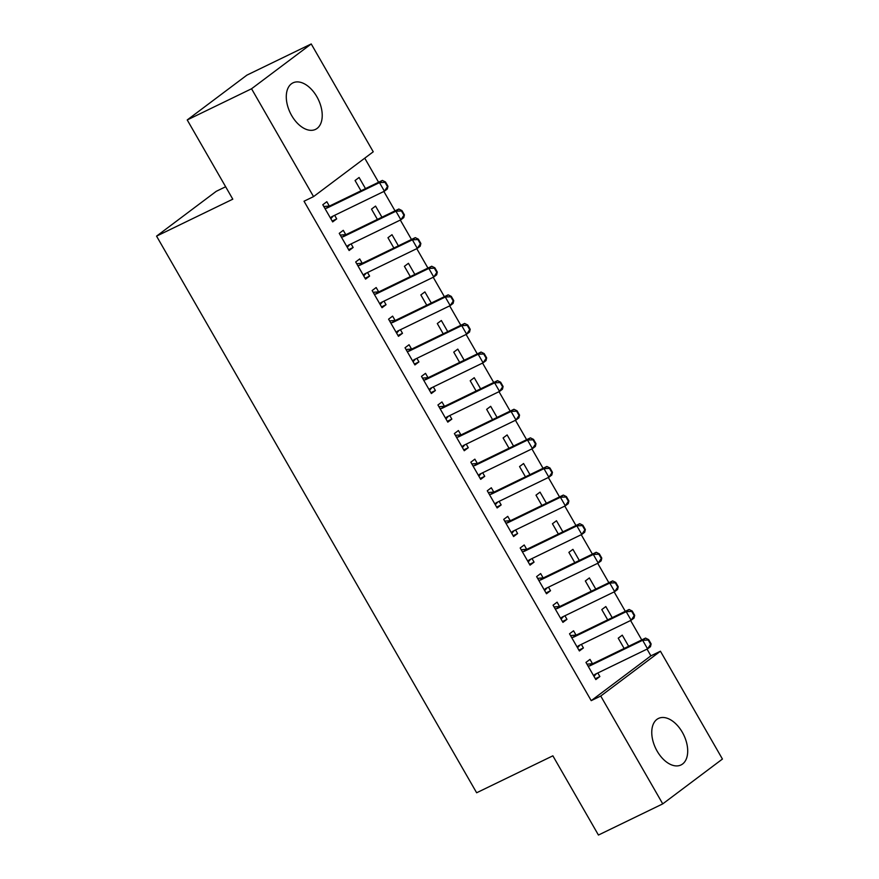 <?xml version="1.0" encoding="UTF-8"?>
<svg xmlns="http://www.w3.org/2000/svg" width="879" height="879" viewBox="0 0 879 879"><rect width="100%" height="100%" fill="white"/><g stroke="black" fill="none" stroke-linecap="round" stroke-linejoin="round"><path stroke-width="1.32" d="M657.151 751.149A25.854 15.547 -115.9 0 1 658.459 718.44A25.854 15.547 -115.9 0 1 682.313 732.251A25.854 15.547 -115.9 0 1 681.005 764.961A25.854 15.547 -115.9 0 1 657.151 751.149M291.674 115.567A25.854 15.547 -115.9 0 1 292.982 82.857A25.854 15.547 -115.9 0 1 316.836 96.668A25.854 15.547 -115.9 0 1 315.528 129.378A25.854 15.547 -115.9 0 1 291.674 115.567M650.899 655.833L660.426 651.218L722.439 759.049L662.744 803.878L598.434 835.05L552.869 755.819L476.638 792.77L156.561 236.132L232.792 199.181L187.227 119.951L246.922 75.122L311.232 43.95L373.245 151.792L313.55 196.61L304.024 201.225L591.215 700.651L650.899 655.833L647.043 649.12M641.758 639.934L630.595 620.508M625.31 611.323L614.146 591.908M608.861 582.722L597.698 563.307M592.413 554.122L581.25 534.696M575.965 525.51L564.801 506.095M559.516 496.91L548.353 477.495M543.068 468.309L531.905 448.883M526.62 439.698L515.457 420.283M510.172 411.097L499.008 391.682M493.723 382.497L482.56 363.071M477.275 353.885L466.112 334.47M460.827 325.285L449.663 305.87M444.378 296.684L433.215 277.259M427.93 268.073L416.767 248.658M411.482 239.473L400.319 220.058M395.034 210.872L383.87 191.446M378.585 182.261L364.741 158.176M225.65 186.755L216.256 191.314L156.561 236.132M612.213 617.673L605.818 606.554L601.785 609.576L607.697 619.86M576.031 635.088L573.547 630.781L569.515 633.803L579.382 650.965L583.414 647.944L581.371 644.373M579.316 560.461L572.921 549.342L568.889 552.375L574.8 562.659M543.134 577.888L540.651 573.569L536.619 576.602L546.485 593.764L550.518 590.732L548.474 587.161M546.419 503.26L540.025 492.13L535.992 495.163L541.903 505.447M510.238 520.676L507.754 516.358L503.722 519.39L513.589 536.553L517.621 533.52L515.577 529.96M513.523 446.049L507.128 434.929L503.096 437.951L509.007 448.235M477.341 463.464L474.858 459.157L470.825 462.178L480.692 479.341L484.736 476.319L482.681 472.748M480.626 388.837L474.231 377.717L470.199 380.75L476.11 391.034M444.444 406.263L441.961 401.945L437.929 404.977L447.796 422.14L451.839 419.107L449.784 415.536M447.73 331.636L441.335 320.505L437.302 323.538L443.214 333.822M411.548 349.051L409.065 344.733L405.032 347.765L414.91 364.928L418.942 361.895L416.888 358.335M414.833 274.424L408.438 263.304L404.406 266.326L410.317 276.61M378.651 291.839L376.168 287.532L372.136 290.553L382.013 307.716L386.046 304.694L383.991 301.123M381.936 217.212L375.542 206.093L371.509 209.125L377.421 219.409M345.755 234.638L343.271 230.32L339.239 233.353L349.117 250.515L353.149 247.482L351.095 243.912M329.306 206.027L326.823 201.72L322.791 204.741L332.669 221.904L336.701 218.882L334.646 215.311M365.488 188.611L359.093 177.492L355.061 180.514L360.972 190.798M362.203 263.239L359.72 258.92L355.687 261.953L365.565 279.115L369.598 276.083L367.543 272.523M398.385 245.823L391.99 234.693L387.958 237.726L393.869 248.01M395.1 320.45L392.616 316.132L388.584 319.165L398.462 336.327L402.494 333.295L400.439 329.724M431.281 303.024L424.887 291.905L420.854 294.937L426.765 305.222M427.996 377.651L425.513 373.344L421.481 376.366L431.347 393.528L435.391 390.507L433.336 386.936M464.178 360.236L457.783 349.117L453.751 352.138L459.662 362.423M460.893 434.863L458.409 430.545L454.377 433.578L464.244 450.74L468.287 447.708L466.233 444.148M497.074 417.448L490.68 406.318L486.647 409.35L492.559 419.635M493.789 492.075L491.306 487.757L487.274 490.79L497.14 507.952L501.173 504.92L499.129 501.349M529.971 474.649L523.576 463.53L519.544 466.562L525.455 476.847M526.686 549.276L524.203 544.969L520.17 547.991L530.037 565.153L534.069 562.131L532.026 558.561M562.868 531.861L556.473 520.742L552.441 523.763L558.352 534.047M559.582 606.488L557.099 602.17L553.067 605.202L562.934 622.365L566.966 619.332L564.922 615.772M595.764 589.073L589.369 577.942L585.337 580.975L591.248 591.259M592.479 663.7L589.996 659.382L585.963 662.414L595.83 679.577L599.863 676.544L597.819 672.973M628.661 646.274L622.266 635.154L618.234 638.187L624.145 648.471M662.744 803.878L600.742 696.036L660.426 651.218M187.227 119.951L251.548 88.768L311.232 43.95M591.215 700.651L600.742 696.036M313.55 196.61L251.548 88.768M332.185 221.068L336.701 218.882M348.633 249.669L353.149 247.482M365.082 278.28L369.598 276.083M381.53 306.881L386.046 304.694M397.978 335.481L402.494 333.295M414.427 364.093L418.942 361.895M430.875 392.693L435.391 390.507M447.323 421.294L451.839 419.107M463.771 449.905L468.287 447.708M480.22 478.506L484.736 476.319M496.657 507.106L501.173 504.92M513.105 535.718L517.621 533.52M529.554 564.318L534.069 562.131M546.002 592.918L550.518 590.732M562.45 621.53L566.966 619.332M578.898 650.13L583.414 647.944M595.347 678.731L599.863 676.544M333.295 215.959L330.823 218.706M387.969 186.271L385.496 181.975L385.013 182.349L387.485 186.634L387.969 186.271L387.309 189.007L384.409 191.193L331.998 216.597A3.318 2.626 -126.9 0 0 331.658 216.805A3.318 2.626 -126.9 0 0 331.361 217.08L330.46 218.069M324.867 208.345L326.263 208.224A3.318 2.626 -126.9 0 0 327.065 208.015L379.475 182.612L382.376 180.426L385.496 181.975M323.802 206.499L329.175 206.049A3.318 2.626 -126.9 0 0 329.966 205.829L382.376 180.426M387.485 186.634L384.409 191.193L379.475 182.612L385.013 182.349M349.743 244.571L347.271 247.318M404.417 214.872L401.945 210.586L401.461 210.949L403.933 215.234L404.417 214.872L403.758 217.607L400.857 219.794L348.447 245.197A3.318 2.626 -126.9 0 0 348.106 245.406A3.318 2.626 -126.9 0 0 347.798 245.68L346.908 246.68M341.316 236.945L342.711 236.825A3.318 2.626 -126.9 0 0 343.513 236.616L395.924 211.213L398.824 209.026L401.945 210.586M340.25 235.1L345.623 234.649A3.318 2.626 -126.9 0 0 346.414 234.429L398.824 209.026M403.933 215.234L400.857 219.794L395.924 211.213L401.461 210.949M366.191 273.171L363.719 275.918M420.865 243.483L418.393 239.187L417.91 239.549L420.382 243.846L420.865 243.483L420.206 246.219L417.305 248.394L364.895 273.798A3.318 2.626 -126.9 0 0 364.554 274.006A3.318 2.626 -126.9 0 0 364.247 274.281L363.357 275.281M357.764 265.557L359.159 265.436A3.318 2.626 -126.9 0 0 359.961 265.216L412.372 239.813L415.273 237.638L418.393 239.187M356.698 263.711L362.071 263.25A3.318 2.626 -126.9 0 0 362.862 263.041L415.273 237.638M420.382 243.846L417.305 248.394L412.372 239.813L417.91 239.549M382.64 301.772L380.167 304.519M437.313 272.083L434.841 267.787L434.358 268.161L436.83 272.446L437.313 272.083L436.654 274.819L433.754 277.006L381.343 302.409A3.318 2.626 -126.9 0 0 381.003 302.618A3.318 2.626 -126.9 0 0 380.695 302.892L379.805 303.881M374.212 294.157L375.608 294.036A3.318 2.626 -126.9 0 0 376.41 293.828L428.82 268.425L431.721 266.238L434.841 267.787M373.146 292.311L378.519 291.861A3.318 2.626 -126.9 0 0 379.31 291.641L431.721 266.238M436.83 272.446L433.754 277.006L428.82 268.425L434.358 268.161M399.088 330.383L396.616 333.13M453.762 300.684L451.29 296.399L450.806 296.761L453.267 301.047L453.762 300.684L453.103 303.42L450.202 305.606L397.791 331.009A3.318 2.626 -126.9 0 0 397.451 331.218A3.318 2.626 -126.9 0 0 397.143 331.493L396.253 332.493M390.661 322.758L392.056 322.637A3.318 2.626 -126.9 0 0 392.858 322.428L445.268 297.025L448.169 294.839L451.29 296.399M389.595 320.912L394.968 320.461A3.318 2.626 -126.9 0 0 395.759 320.242L448.169 294.839M453.267 301.047L450.202 305.606L445.268 297.025L450.806 296.761M415.536 358.984L413.064 361.73M470.21 329.295L467.738 324.999L467.254 325.362L469.716 329.658L470.21 329.295L469.551 332.031L466.65 334.207L414.24 359.61A3.318 2.626 -126.9 0 0 413.899 359.819A3.318 2.626 -126.9 0 0 413.591 360.093L412.701 361.093M407.109 351.369L408.504 351.248A3.318 2.626 -126.9 0 0 409.306 351.029L461.717 325.626L464.617 323.45L467.738 324.999M406.043 349.523L411.416 349.062A3.318 2.626 -126.9 0 0 412.207 348.853L464.617 323.45M469.716 329.658L466.65 334.207L461.717 325.626L467.254 325.362M431.985 387.584L429.512 390.331M486.658 357.896L484.186 353.6L483.703 353.973L486.164 358.258L486.658 357.896L485.999 360.632L483.098 362.818L430.688 388.221A3.318 2.626 -126.9 0 0 430.347 388.43A3.318 2.626 -126.9 0 0 430.04 388.705L429.15 389.694M423.557 379.97L424.953 379.849A3.318 2.626 -126.9 0 0 425.755 379.64L478.165 354.237L481.066 352.05L484.186 353.6M422.491 378.124L427.864 377.673A3.318 2.626 -126.9 0 0 428.655 377.454L481.066 352.05M486.164 358.258L483.098 362.818L478.165 354.237L483.703 353.973M448.433 416.196L445.961 418.942M503.096 386.496L500.634 382.211L500.151 382.574L502.612 386.859L503.096 386.496L502.447 389.232L499.547 391.419L447.136 416.822A3.318 2.626 -126.9 0 0 446.796 417.031A3.318 2.626 -126.9 0 0 446.488 417.305L445.598 418.305M440.005 408.57L441.401 408.449A3.318 2.626 -126.9 0 0 442.203 408.241L494.613 382.837L497.514 380.651L500.634 382.211M438.94 406.724L444.313 406.274A3.318 2.626 -126.9 0 0 445.104 406.054L497.514 380.651M502.612 386.859L499.547 391.419L494.613 382.837L500.151 382.574M464.881 444.796L462.409 447.543M519.544 415.108L517.083 410.812L516.599 411.174L519.06 415.47L519.544 415.108L518.896 417.844L515.995 420.019L463.585 445.422A3.318 2.626 -126.9 0 0 463.244 445.631A3.318 2.626 -126.9 0 0 462.936 445.906L462.046 446.906M456.454 437.182L457.849 437.061A3.318 2.626 -126.9 0 0 458.651 436.841L511.062 411.438L513.962 409.262L517.083 410.812M455.388 435.336L460.75 434.874A3.318 2.626 -126.9 0 0 461.552 434.666L513.962 409.262M519.06 415.47L515.995 420.019L511.062 411.438L516.599 411.174M481.329 473.396L478.857 476.143M535.992 443.708L533.531 439.412L533.048 439.786L535.509 444.071L535.992 443.708L535.344 446.444L532.443 448.631L480.033 474.034A3.318 2.626 -126.9 0 0 479.692 474.242A3.318 2.626 -126.9 0 0 479.385 474.517L478.495 475.506M472.902 465.782L474.297 465.661A3.318 2.626 -126.9 0 0 475.099 465.452L527.51 440.049L530.411 437.863L533.531 439.412M471.836 463.936L477.198 463.486A3.318 2.626 -126.9 0 0 478 463.266L530.411 437.863M535.509 444.071L532.443 448.631L527.51 440.049L533.048 439.786M497.778 502.008L495.306 504.755M552.441 472.309L549.979 468.024L549.496 468.386L551.957 472.671L552.441 472.309L551.792 475.045L548.892 477.231L496.481 502.634A3.318 2.626 -126.9 0 0 496.141 502.843A3.318 2.626 -126.9 0 0 495.833 503.118L494.943 504.117M489.35 494.383L490.746 494.262A3.318 2.626 -126.9 0 0 491.548 494.053L543.958 468.65L546.859 466.463L549.979 468.024M488.284 492.537L493.646 492.086A3.318 2.626 -126.9 0 0 494.448 491.866L546.859 466.463M551.957 472.671L548.892 477.231L543.958 468.65L549.496 468.386M514.226 530.608L511.754 533.355M568.889 500.92L566.428 496.624L565.944 496.987L568.405 501.283L568.889 500.92L568.241 503.656L565.34 505.832L512.929 531.235A3.318 2.626 -126.9 0 0 512.589 531.443A3.318 2.626 -126.9 0 0 512.281 531.718L511.391 532.718M505.799 522.994L507.194 522.873A3.318 2.626 -126.9 0 0 507.996 522.653L560.406 497.25L563.307 495.075L566.428 496.624M504.733 521.148L510.095 520.687A3.318 2.626 -126.9 0 0 510.897 520.478L563.307 495.075M568.405 501.283L565.34 505.832L560.406 497.25L565.944 496.987M530.674 559.209L528.202 561.956M585.337 529.521L582.876 525.224L582.392 525.598L584.854 529.883L585.337 529.521L584.689 532.256L581.788 534.443L529.378 559.846A3.318 2.626 -126.9 0 0 529.037 560.055A3.318 2.626 -126.9 0 0 528.729 560.33L527.839 561.318M522.247 551.594L523.642 551.474A3.318 2.626 -126.9 0 0 524.444 551.265L576.855 525.862L579.755 523.675L582.876 525.224M521.181 549.749L526.543 549.298A3.318 2.626 -126.9 0 0 527.345 549.078L579.755 523.675M584.854 529.883L581.788 534.443L576.855 525.862L582.392 525.598M547.123 587.82L544.65 590.567M601.785 558.121L599.324 553.836L598.841 554.199L601.302 558.484L601.785 558.121L601.137 560.857L598.236 563.043L545.826 588.447A3.318 2.626 -126.9 0 0 545.485 588.655A3.318 2.626 -126.9 0 0 545.178 588.93L544.288 589.93M538.695 580.195L540.091 580.074A3.318 2.626 -126.9 0 0 540.893 579.865L593.303 554.462L596.204 552.276L599.324 553.836M537.629 578.349L542.991 577.899A3.318 2.626 -126.9 0 0 543.793 577.679L596.204 552.276M601.302 558.484L598.236 563.043L593.303 554.462L598.841 554.199M563.571 616.421L561.099 619.168M618.234 586.732L615.772 582.436L615.289 582.799L617.75 587.095L618.234 586.732L617.585 589.468L614.685 591.644L562.274 617.047A3.318 2.626 -126.9 0 0 561.934 617.256A3.318 2.626 -126.9 0 0 561.626 617.53L560.736 618.53M555.143 608.806L556.539 608.686A3.318 2.626 -126.9 0 0 557.341 608.466L609.751 583.063L612.652 580.887L615.772 582.436M554.078 606.96L559.44 606.499A3.318 2.626 -126.9 0 0 560.242 606.29L612.652 580.887M617.75 587.095L614.685 591.644L609.751 583.063L615.289 582.799M580.019 645.021L577.547 647.768M634.682 615.333L632.221 611.037L631.737 611.41L634.198 615.696L634.682 615.333L634.034 618.069L631.133 620.255L578.723 645.658A3.318 2.626 -126.9 0 0 578.382 645.867A3.318 2.626 -126.9 0 0 578.074 646.142L577.184 647.131M571.592 637.407L572.987 637.286A3.318 2.626 -126.9 0 0 573.789 637.077L626.2 611.674L629.1 609.488L632.221 611.037M570.526 635.561L575.888 635.11A3.318 2.626 -126.9 0 0 576.69 634.891L629.1 609.488M634.198 615.696L631.133 620.255L626.2 611.674L631.737 611.41M596.467 673.633L593.995 676.38M651.13 643.933L648.669 639.648L648.186 640.011L650.647 644.296L651.13 643.933L650.482 646.669L647.581 648.856L595.171 674.259A3.318 2.626 -126.9 0 0 594.83 674.468A3.318 2.626 -126.9 0 0 594.523 674.742L593.633 675.742M588.04 666.007L589.435 665.897A3.318 2.626 -126.9 0 0 590.238 665.678L642.648 640.275L645.549 638.088L648.669 639.648M586.974 664.161L592.336 663.711A3.318 2.626 -126.9 0 0 593.138 663.491L645.549 638.088M650.647 644.296L647.581 648.856L642.648 640.275L648.186 640.011M331.361 217.08L331.998 216.586M327.065 208.015L329.966 205.829M326.263 208.224L329.175 206.049M347.798 245.68L348.447 245.197M343.513 236.616L346.414 234.429M342.711 236.825L345.623 234.649M364.247 274.281L364.895 273.798M359.961 265.216L362.862 263.041M359.159 265.436L362.071 263.25M380.695 302.892L381.343 302.398M376.41 293.828L379.31 291.641M375.608 294.036L378.519 291.861M397.143 331.493L397.791 331.009M392.858 322.428L395.759 320.242M392.056 322.637L394.968 320.461M413.591 360.093L414.24 359.61M409.306 351.029L412.207 348.853M408.504 351.248L411.416 349.062M430.04 388.705L430.688 388.21M425.755 379.64L428.655 377.454M424.953 379.849L427.864 377.673M446.488 417.305L447.136 416.822M442.203 408.241L445.104 406.054M441.401 408.449L444.313 406.274M462.936 445.906L463.585 445.422M458.651 436.841L461.552 434.666M457.849 437.061L460.75 434.874M479.385 474.517L480.033 474.023M475.099 465.452L478 463.266M474.297 465.661L477.198 463.486M495.833 503.118L496.481 502.634M491.548 494.053L494.448 491.866M490.746 494.262L493.646 492.086M512.281 531.718L512.929 531.235M507.996 522.653L510.897 520.478M507.194 522.873L510.095 520.687M528.729 560.33L529.378 559.835M524.444 551.265L527.345 549.078M523.642 551.474L526.543 549.298M545.178 588.93L545.826 588.447M540.893 579.865L543.793 577.679M540.091 580.074L542.991 577.899M561.626 617.53L562.274 617.047M557.341 608.466L560.242 606.29M556.539 608.686L559.44 606.499M578.074 646.142L578.723 645.647M573.789 637.077L576.69 634.891M572.987 637.286L575.888 635.11M594.523 674.742L595.171 674.259M590.238 665.678L593.138 663.491M589.435 665.897L592.336 663.711"/></g></svg>
